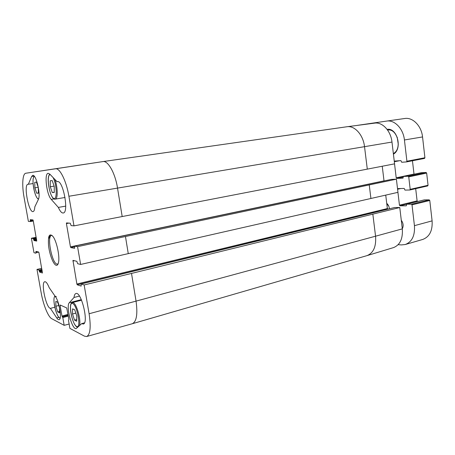 <?xml version="1.0" encoding="UTF-8"?>
<svg xmlns="http://www.w3.org/2000/svg" width="455" height="455" viewBox="0 0 455 455"><rect width="100%" height="100%" fill="white"/><g stroke="black" fill="none" stroke-linecap="round" stroke-linejoin="round"><path stroke-width="0.68" d="M72.51 314.013L72.572 308.848L74.711 309.804L76.781 316.009L76.696 321.196L74.546 320.144L72.51 314.013L75.82 313.125M74.546 320.144L76.724 319.546M50.283 186.738L50.221 180.777L52.206 180.584L54.236 186.459L54.276 192.465L52.279 192.55L50.283 186.738L54.122 186.135M52.279 192.55L54.276 192.226M401.276 220.243C403.352 223.172 403.687 226.027 402.294 228.808M397.926 192.346L399.45 205.165L400.002 205.802L406.298 205.836L406.634 204.187L411.439 204.204L412.008 204.852L414.437 225.663C415.068 235.65 411.997 241.941 405.229 244.528L401.367 244.921L398.142 244.676M394.542 163.857L396.203 177.808L396.749 178.428L403.016 178.161L403.369 176.466L408.169 176.25L408.738 176.876L410.194 189.343L409.853 189.991L404.973 190.099L404.194 188.444L397.96 188.592L397.568 189.001M355.924 125.574L386.631 121.087C394.57 119.654 403.289 128.657 404.427 139.975L406.912 161.229L406.537 161.912L401.697 162.253L400.918 160.609L394.69 161.064L394.297 161.497M393.421 154.131C402.811 149.058 397.232 127.292 387.103 129.391M389.389 208.6L389.4 208.799C389.161 206.49 388.269 204.67 386.727 203.339M406.582 161.9L424.532 158.42L424.913 157.749L422.547 136.938C421.466 125.853 412.725 117.072 404.694 118.505L386.665 121.081M414.027 174.219L412.452 160.763M409.921 189.968L427.7 185.924L428.053 185.287L426.659 173.076L426.09 172.468L421.171 172.724M417.627 201.502L417.104 200.888L415.688 188.66M405.229 244.528L422.684 239.466C429.537 236.862 432.677 230.668 432.102 220.874L429.782 200.484L429.207 199.853L424.259 199.893M387.614 130.096C397.391 127.889 402.607 149.138 393.348 153.528M397.192 137.165L398.29 144.463M386.773 203.721L388.775 206.172M394.707 207.514L399.769 207.525L131.512 273.427L84.152 284.966L81.138 283.983L81.144 286.098L77.219 284.779L76.878 284.022L72.965 260.385L76.827 261.318L77.68 263.707L80.626 264.452L397.96 192.334L396.396 179.179L77.56 246.65L74.62 246.121L74.614 248.322L70.787 247.594L70.445 246.86L66.413 223.581L66.493 222.905L70.263 223.24L71.111 225.589L73.989 225.873L394.576 163.851L391.983 142.051C390.828 130.835 382.382 121.855 374.664 123.123L374.476 123.146M84.152 284.966L89.1 313.745C91.085 327.117 90.266 334.709 86.655 336.529L132.291 323.738L366.866 255.664L393.529 247.594C400.042 244.983 402.971 238.744 402.305 228.876L399.769 207.525M382.245 166.251L384.026 180.948M391.391 179.401L396.396 179.179M385.738 195.138L387.359 208.555L388.257 209.078M122.196 216.586L117.532 188.114C115.195 173.11 108.034 160.439 102.944 161.582L25.833 173.236C22.528 173.571 21.806 185.088 24.069 197.356L28.369 221.369L30.309 221.557L30.263 219.668L32.948 219.907L33.209 220.521L36.736 241.076L34.011 240.558L33.357 238.596L31.395 238.238L36.201 237.288M31.395 238.238L33.988 252.707L35.968 253.202L35.928 251.387L38.681 252.047L38.948 252.684L42.44 273L39.642 272.062L38.982 270.065L36.98 269.406L41.741 268.336M69.132 324.023L64.178 325.342L62.801 317.556L61.965 316.015L60.117 305.533L60.197 305.004L66.726 307.961L68.933 319.484L68.5 320.422L69.899 328.391L84.499 336.177L86.655 336.529M76.798 165.54L63.745 167.525L76.798 165.557M55.413 168.742L43.305 170.585L55.413 168.742M80.33 164.989L47.929 169.908L80.33 164.989M25.85 173.23L55.487 168.805C59.77 167.724 66.356 180.857 68.898 196.259L73.989 225.873M28.329 184.298L31.657 176.477L32.737 175.368C36.15 174.123 41.001 195.024 38.334 199.535L34.813 206.86C34.637 209.772 34.062 211.342 33.09 211.575C28.71 212.929 23.347 184.451 27.965 184.286L33.073 183.575M50.425 308.365C46.092 308.018 40.614 282.1 44.8 281.736C46.074 281.594 47.53 283.562 49.168 287.628L55.556 296.876C59.503 302.12 62.159 319.512 59.065 319.666C58.399 319.82 57.626 319.239 56.744 317.92L50.425 308.365L54.81 307.233M74.023 297.462C74.307 295.13 74.944 293.811 75.945 293.515C81.291 291.206 89.026 323.351 83.265 324.051L81.672 323.63L76.224 328.538C72.117 330.279 65.651 306.01 69.314 302.734L74.023 297.462L79.42 296.097M81.672 323.63L84.465 322.851M57.051 181.687L57.358 181.608C63.108 179.816 69.245 212.872 63.205 212.997C61.658 213.128 60.043 211.268 58.359 207.417L51.239 199.375C46.62 194.734 44.038 173.338 48.162 173.31L49.834 174.14L57.051 181.687L57.671 181.596M58.359 207.417L65.708 206.126M58.132 263.82L56.966 264.116C51.91 263.331 46.655 235.736 51.517 235.411L52.171 235.468M56.17 265.282C57.324 265.566 58.126 264.537 58.57 262.194C59.81 256.188 56.784 241.781 53.229 236.788C49.493 232.619 47.929 235.491 48.537 245.41C49.453 254.351 53.326 264.548 56.17 265.282M77.56 246.65L80.626 264.452M30.309 221.557L33.3 221.011L30.32 221.557M64.178 325.342L51.779 318.733C48.179 316.981 43.253 304.759 41.183 292.861L36.98 269.406M57.7 311.914L55.863 306.238L55.84 301.392L57.688 302.217L59.559 307.961L59.565 312.824L57.7 311.914L59.565 311.425M55.863 306.238L58.758 305.493M36.69 193.227L34.887 187.824L34.756 182.296L36.463 182.125L38.294 187.585L38.413 193.153L36.69 193.227L38.408 192.948M34.887 187.824L38.203 187.306M72.612 303.468C77.39 305.351 81.519 329.158 76.622 326.48C71.901 324.148 67.926 301.449 72.612 303.468M79.369 325.774C81.445 321.031 76.724 303.57 73.147 302.649L72.385 302.569C67.357 303.155 72.971 327.754 77.907 327.134M53.081 177.535C57.398 185.885 57.154 202.685 52.905 197.771C48.759 193.534 46.49 174.868 50.135 174.583L50.255 174.578M49.868 174.174C45.58 177.075 50.482 200.649 55.271 199.119C58.024 199.097 57.836 187.147 54.884 179.418M414.437 225.663L432.102 220.874M412.008 204.852L429.782 200.484M411.439 204.204L429.207 199.853M406.634 204.187L424.361 199.87M400.002 205.802L406.525 204.215M399.45 205.165L417.104 200.888M397.59 189.229L400.741 188.529M410.194 189.343L428.053 185.287M408.738 176.876L426.659 173.076M408.169 176.25L426.09 172.468M403.369 176.466L421.245 172.707M396.749 178.428L403.147 177.075M396.203 177.808L413.993 174.072M394.326 161.73L399.757 160.695M406.912 161.229L424.913 157.749M404.427 139.975L422.547 136.938M74.313 260.704L72.897 261.022M387.359 208.555L76.878 284.022M394.843 207.48L81.178 283.988M49.913 237.891L48.497 238.175M50.05 237.362L48.583 237.652M36.69 240.024L34.011 240.558M50.306 236.651L48.736 236.964M36.576 239.381L33.75 239.939M50.846 235.798L48.986 236.168M36.445 238.648L33.619 239.211M36.332 238.005L33.357 238.596M42.298 271.459L39.642 272.062M42.178 270.793L39.38 271.425M42.048 270.071L39.249 270.702M41.934 269.406L38.982 270.065M68.87 223.115L66.413 223.581M391.482 179.384L74.648 246.121M370.922 198.534L369.25 184.969M367.299 169.163L364.523 146.669L391.983 142.051M62.801 317.556L68.335 316.071M367.009 255.619C373.475 252.997 376.33 246.525 375.563 236.202L402.305 228.876M132.291 323.738C136.568 321.679 137.819 314.143 136.051 301.125L375.563 236.202L372.85 214.197M68.898 196.259L364.523 146.669C363.249 134.925 354.724 125.461 347.057 126.735L102.966 161.582M128.276 253.685L125.472 236.566M89.1 313.745L136.051 301.125L131.512 273.427M102.921 161.588L55.487 168.805M31.657 176.477L34.159 176.108M56.744 317.92L58.911 317.34M69.314 302.734L81.314 299.646M51.239 199.375L54.088 198.898M387.796 209.072L77.219 284.779M38.738 252.093L36.025 252.661M37.128 251.672L35.894 251.933M70.787 247.594L74.546 246.803M384.009 180.851L70.445 246.86M33.198 220.465L30.354 220.982M32.368 219.856L30.223 220.248M60.913 305.328L60.117 305.533M68.204 315.321L62.5 316.845M68.17 315.144L62.261 316.726M68.04 314.394L61.965 316.015M55.789 296.359L56.306 296.688M60.179 317.903C56.682 318.904 51.591 296.956 55.163 296.307M38.601 198.818C34.91 199.682 30.73 176.91 34.529 176.563M72.385 302.569L81.553 300.209M55.271 199.119L65.042 197.476M406.577 204.193L424.305 199.876M409.853 189.991L427.7 185.924M403.335 176.472L421.205 172.712M406.537 161.912L424.532 158.42M386.631 121.087L404.694 118.505M374.664 123.123L347.057 126.735M102.944 161.582L346.903 126.757M394.775 207.486L81.138 283.983M391.431 179.389L74.62 246.121M54.947 296C51.989 298.742 56.221 317.044 60.088 318.255M34.284 176.256C31.071 178.878 34.535 197.715 38.482 199.182"/></g></svg>
